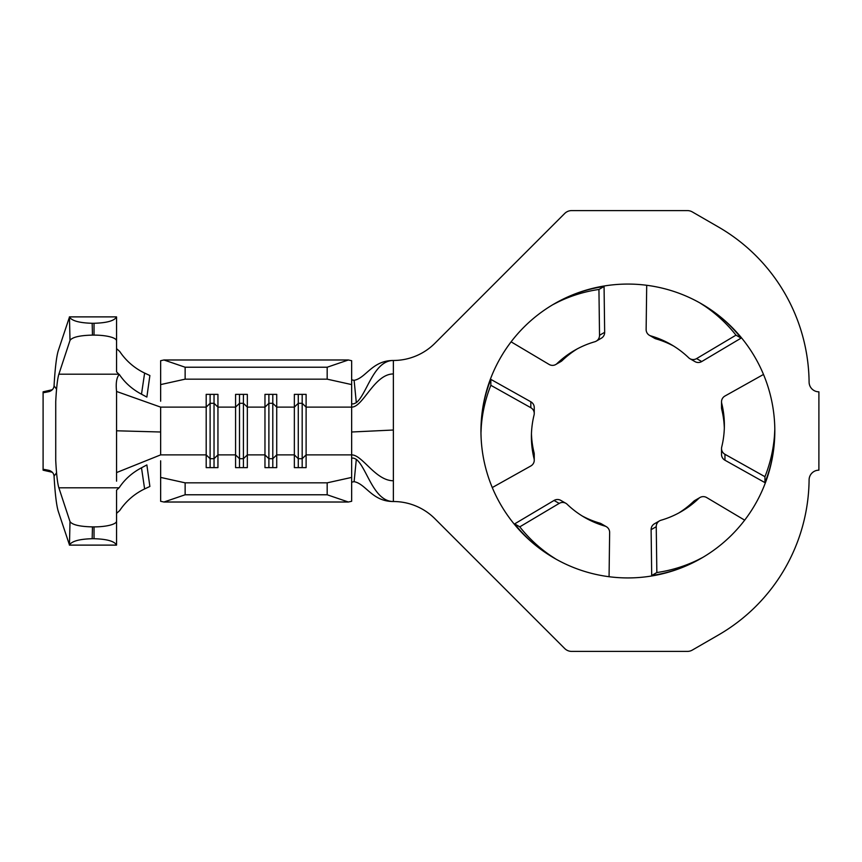 <?xml version="1.0" encoding="UTF-8"?>
<svg xmlns="http://www.w3.org/2000/svg" width="862" height="862" viewBox="0 0 862 862"><rect width="100%" height="100%" fill="white"/><g stroke="black" fill="none" stroke-linecap="round" stroke-linejoin="round"><path stroke-width="1.29" d="M569.448 296.194L552.898 304.652A146.982 142.618 -120 0 1 598.939 289.46L604.068 286.496A146.982 142.618 -120 0 0 569.448 296.194M481.923 414.213L480.964 432.778A146.982 142.618 180 0 1 490.844 385.303L490.844 379.377A146.982 142.618 180 0 0 481.923 414.213M540.366 549.019L555.968 559.126A146.982 142.618 120 0 1 519.786 526.844L514.657 523.88A146.982 142.618 120 0 0 540.366 549.019M627.892 284.072A146.928 146.928 0 0 0 480.953 431A146.928 146.928 0 0 0 627.892 577.928A146.928 146.928 0 0 0 774.819 431A146.928 146.928 0 0 0 627.892 284.072M54.058 385.831C55.093 368.042 56.515 356.275 58.314 350.522L69.466 317.054C71.858 320.858 79.433 322.927 92.18 323.282L92.46 335.113C79.724 335.415 72.236 337.182 70.005 340.404L58.864 374.194C57.495 378.59 56.45 387.738 55.728 401.617L55.728 460.383C56.45 474.262 57.495 483.41 58.864 487.806L70.005 521.596C72.236 524.818 79.724 526.585 92.46 526.887L92.18 538.718C79.433 539.073 71.858 541.142 69.466 544.946L58.314 511.478C56.515 505.725 55.093 493.958 54.058 476.169C53.8 473.378 52.14 471.439 49.059 470.372L44.102 469.402L43.1 470.178L43.1 391.822L44.102 392.598L49.059 391.628C52.129 390.572 53.8 388.633 54.058 385.831L56.364 388.902M56.364 473.098L54.058 476.169M160.644 460.804L160.644 477.408L185.136 482.839L327.172 482.839L351.653 477.408L351.653 501.285L348.377 502.018L327.172 494.777L327.172 482.839M185.136 482.839L185.136 494.777L163.931 502.018L160.644 501.285L160.644 477.408M210.112 394.365L210.112 403.297L206.19 407.123L206.19 394.365L217.946 394.365L217.946 407.123L214.035 403.297L210.112 403.297L210.112 458.703L206.19 454.877L160.644 454.877L160.644 407.123L206.19 407.123L206.19 467.635L217.946 467.635L217.946 407.123L235.585 407.123L235.585 467.635L247.34 467.635L247.34 407.123L264.968 407.123L264.968 467.635L276.724 467.635L276.724 407.123L294.351 407.123L294.351 394.365L306.107 394.365L306.107 454.877L351.653 454.877L351.653 477.408M351.653 458.843C351.998 457.668 353.549 457.841 356.318 459.371C366.846 467.635 373.462 501.522 393.363 501.522A58.778 58.778 0 0 1 434.922 518.741L564.707 648.526A9.794 9.794 0 0 0 571.635 651.403L687.391 651.403A9.794 9.794 0 0 0 692.294 650.088L718.499 634.96A181.214 181.214 0 0 0 809.095 479.875A9.794 9.794 0 0 1 818.889 470.178L818.9 391.822A9.794 9.794 0 0 1 809.095 382.125A181.214 181.214 0 0 0 718.499 227.04L692.294 211.912A9.794 9.794 0 0 0 687.391 210.597L571.635 210.597A9.794 9.794 0 0 0 564.707 213.474L434.922 343.259A58.778 58.778 0 0 1 393.363 360.478C372.072 360.478 366.016 378.127 354.11 380.325L356.318 402.629C353.56 404.149 352.008 404.332 351.653 403.157L351.653 407.123L306.107 407.123L302.185 403.297L302.185 458.703L306.107 454.877L306.107 467.635L294.351 467.635L294.351 407.123L298.274 403.297L298.274 467.635M686.335 565.806L702.886 557.348A146.982 142.618 60 0 1 656.844 572.54L651.704 575.504A146.982 142.618 60 0 0 686.335 565.806M773.861 447.787L774.809 429.222A146.982 142.618 0 0 1 764.939 476.697L764.939 482.623A146.982 142.618 0 0 0 773.861 447.787M715.417 312.981L699.815 302.874A146.982 142.618 -60 0 1 735.986 335.156L741.115 338.119A146.982 142.618 -60 0 0 715.417 312.981M763.495 374.442L724.953 396.024A6.853 6.648 0 0 0 721.72 403.341A96.49 93.624 180 0 1 724.371 425.16A96.49 93.624 180 0 1 721.72 446.99A6.853 6.648 0 0 0 724.953 454.296L764.939 476.697M724.953 454.296L724.953 460.222L764.939 482.623M724.953 460.222A6.853 6.648 180 0 1 721.526 454.457L721.526 448.542M721.72 403.341L721.72 409.267A96.49 93.624 180 0 1 724.328 428.123M721.72 409.267A6.853 6.648 180 0 1 721.526 407.715L721.526 401.789M646.705 285.279L646.134 329.456A6.853 6.648 -60 0 0 650.853 335.911A96.49 93.624 120 0 1 671.078 344.52A96.49 93.624 120 0 1 688.652 357.741A6.853 6.648 -60 0 0 696.604 358.592L735.986 335.156M696.604 358.592L701.733 361.544L741.115 338.119M701.733 361.544A6.853 6.648 120 0 1 695.031 361.641L689.891 358.678M650.853 335.911L655.982 338.874A96.49 93.624 120 0 1 673.621 346.05M655.982 338.874A6.853 6.648 120 0 1 654.538 338.26L649.409 335.307M511.101 341.837L549.072 364.421A6.853 6.648 -120 0 0 557.024 363.57A96.49 93.624 60 0 1 574.588 350.36A96.49 93.624 60 0 1 594.823 341.751A6.853 6.648 -120 0 0 599.532 335.286L598.939 289.46M599.532 335.286L604.661 332.323L604.068 286.496M604.661 332.323A6.853 6.648 60 0 1 601.385 338.173L596.256 341.137M557.024 363.57L562.153 360.607A96.49 93.624 60 0 1 577.184 348.916M562.153 360.607A6.853 6.648 60 0 1 560.903 361.544L555.774 364.507M492.277 487.558L530.82 465.976A6.853 6.648 180 0 0 534.063 458.659A96.49 93.624 -0 0 1 531.401 436.84A96.49 93.624 -0 0 1 534.063 415.01A6.853 6.648 180 0 0 530.82 407.704L490.844 385.303M530.82 407.704L530.82 401.778L490.844 379.377M530.82 401.778A6.853 6.648 -0 0 1 534.246 407.543L534.246 413.458M534.063 458.659L534.063 452.733A96.49 93.624 -0 0 1 531.455 433.877M534.063 452.733A6.853 6.648 -0 0 1 534.246 454.285L534.246 460.211M609.068 576.721L609.639 532.544A6.853 6.648 120 0 0 604.93 526.089A96.49 93.624 -60 0 1 584.705 517.48A96.49 93.624 -60 0 1 567.131 504.259A6.853 6.648 120 0 0 559.179 503.408L519.786 526.844M559.179 503.408L554.05 500.456L514.657 523.88M554.05 500.456A6.853 6.648 -60 0 1 560.753 500.359L565.881 503.322M604.93 526.089L599.801 523.126A96.49 93.624 -60 0 1 582.162 515.95M599.801 523.126A6.853 6.648 -60 0 1 601.234 523.74L606.363 526.693M744.682 520.163L706.711 497.579A6.853 6.648 60 0 0 698.759 498.43A96.49 93.624 -120 0 1 681.185 511.64A96.49 93.624 -120 0 1 660.96 520.249A6.853 6.648 60 0 0 656.241 526.714L656.844 572.54M656.241 526.714L651.112 529.677L651.704 575.504M651.112 529.677A6.853 6.648 -120 0 1 654.387 523.827L659.516 520.863M698.759 498.43L693.63 501.393A96.49 93.624 -120 0 1 678.599 513.084M693.63 501.393A6.853 6.648 -120 0 1 694.869 500.456L700.009 497.493M356.318 402.629C366.846 394.365 373.462 360.478 393.363 360.478L393.363 373.946C374.227 373.946 363.214 407.123 351.653 407.123L351.653 454.877C362.514 454.877 375.455 480.759 393.363 480.759L393.363 373.946M351.653 379.851L354.11 380.325M356.318 459.371L354.11 481.675C366.016 483.873 372.072 501.522 393.363 501.522L393.363 480.759M354.11 481.675L351.653 482.149M163.931 359.982L185.136 367.223L185.136 379.161L160.644 384.592L160.644 360.715L163.931 359.982L348.377 359.982L351.653 360.715L351.653 403.157M163.931 502.018L348.377 502.018M185.136 494.777L327.172 494.777M185.136 379.161L327.172 379.161L327.172 367.223L348.377 359.982M160.644 384.592L160.644 401.196M243.418 394.365L243.418 403.297L239.496 403.297L235.585 407.123L235.585 394.365L247.34 394.365L247.34 407.123L243.418 403.297L243.418 467.635M272.801 394.365L272.801 403.297L268.89 403.297L264.968 407.123L264.968 394.365L276.724 394.365L276.724 407.123L272.801 403.297L272.801 467.635M351.653 384.592L327.172 379.161M185.136 367.223L327.172 367.223M268.89 394.365L268.89 458.703L272.801 458.703L276.724 454.877L294.351 454.877L298.274 458.703L302.185 458.703L302.185 467.635M302.185 394.365L302.185 403.297L298.274 403.297L298.274 394.365M239.496 394.365L239.496 458.703L243.418 458.703L247.34 454.877L264.968 454.877L268.89 458.703L268.89 467.635M214.035 394.365L214.035 458.703L217.946 454.877L235.585 454.877L239.496 458.703L239.496 467.635M214.035 467.635L214.035 458.703L210.112 458.703L210.112 467.635M149.88 375.53L144.622 373.074L141.497 394.203L146.863 397.07L149.88 375.53M116.564 521.111L116.564 544.773A22.531 5.775 180 0 1 116.532 545.118C114.527 541.228 107.028 539.095 94.033 538.718L94.033 526.887A22.531 5.775 0 0 0 116.564 521.111L116.564 490.155L119.268 487.59C124.721 479.369 132.123 472.764 141.497 467.797L146.863 464.93L149.88 486.47L144.622 488.926C134.407 493.861 126.1 501.081 119.689 510.563L116.564 513.353M116.564 348.647L119.689 351.437C126.057 360.898 134.375 368.106 144.622 373.074M141.497 394.203C132.188 389.236 124.785 382.642 119.312 374.42C116.596 377.373 115.68 383.051 116.564 391.456L116.564 481.168M141.497 467.797L144.622 488.926M116.564 340.889A22.531 5.775 180 0 0 94.033 335.113L94.033 323.282C107.028 322.905 114.527 320.772 116.532 316.882A22.531 5.775 0 0 1 116.564 317.227L116.564 371.845L118.827 374.194L58.864 374.194M116.532 316.882L69.402 316.882M94.033 323.282L92.18 323.282M94.033 335.113L92.46 335.113M94.033 526.887L92.46 526.887M94.033 538.718L92.18 538.718M116.532 545.118L69.402 545.118M52.313 389.721L43.1 391.822M52.313 472.279L43.1 470.178M70.005 340.404L69.466 317.054M69.466 544.946L70.005 521.596M351.653 432.002L393.363 430.019M160.644 407.123L116.564 391.467M160.644 432.002L116.564 430.784M160.644 454.877L116.553 472.581M118.827 487.806L58.864 487.806"/></g></svg>
